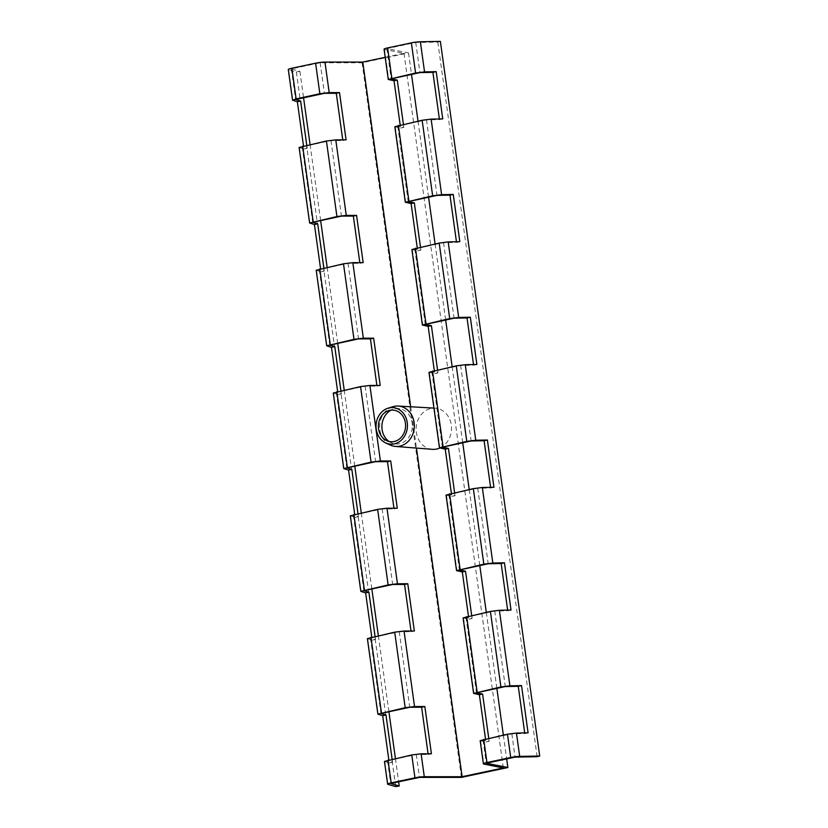 <?xml version="1.0" encoding="UTF-8"?>
<svg xmlns="http://www.w3.org/2000/svg" width="828" height="828" viewBox="0 0 828 828"><rect width="100%" height="100%" fill="white"/><g stroke="black" fill="none" stroke-linecap="round" stroke-linejoin="round"><path stroke-width="0.62" stroke-dasharray="4.14 3.1" d="M384.057 49.204A7.493 0.911 172.1 0 0 384.513 49.442L388.725 79.716M385.186 57.318L403.992 53.334L384.513 49.442M403.992 53.334L503.32 767.96M480.168 740.667L485.932 741.981L485.518 738.959M463.1 617.874L468.865 619.189L468.451 616.177M446.033 495.082L451.798 496.407L451.384 493.384M428.966 372.3L434.731 373.614L434.317 370.592M411.899 249.507L417.664 250.822L417.25 247.81M394.832 126.725L400.597 128.04L400.183 125.018M528.088 732.842L524.807 733.556L524.714 732.904M488.748 738.265L489.172 741.277L483.045 740.046L511.839 733.805L524.807 733.556M489.172 741.277L485.932 741.981M511.021 610.06L507.74 610.764L507.647 610.122M471.681 615.473L472.105 618.495L465.978 617.253L494.771 611.023L507.74 610.764M472.105 618.495L468.865 619.189M493.954 487.268L490.673 487.982L490.58 487.33M454.613 492.681L455.038 495.703L448.911 494.471L477.694 488.23L490.673 487.982M455.038 495.703L451.798 496.407M476.887 364.475L473.606 365.189L473.512 364.548M437.546 369.899L437.96 372.91L431.843 371.679L460.627 365.438L473.606 365.189M437.96 372.91L434.731 373.614M459.819 241.693L456.538 242.397L456.445 241.755M420.479 247.106L420.893 250.128L414.776 248.886L443.56 242.656L456.538 242.397M420.893 250.128L417.664 250.822M442.752 118.901L439.471 119.615L439.378 118.963M403.412 124.324L403.826 127.336L397.709 126.104L426.492 119.863L439.471 119.615M403.826 127.336L400.597 128.04M384.461 761.408L389.264 762.93L388.839 759.907M367.394 638.616L372.196 640.137L371.772 637.125M350.327 515.834L355.129 517.355L354.705 514.333M333.26 393.041L338.062 394.563L337.638 391.551M316.192 270.249L320.995 271.781L320.571 268.758M299.115 147.467L303.928 148.988L303.503 145.966M440.382 41.4L437.815 42.083L415.739 42.487L386.935 48.593L408.525 52.909L362.095 62.762L320.157 62.773L291.352 68.879L299.902 71.353L296.331 71.974L288.579 69.728L292.843 100.416M296.331 71.974L395.67 786.6M431.419 753.79L428.19 754.494L428.086 753.801M392.13 759.204L392.544 762.215L387.514 760.746L416.308 754.505L428.19 754.494M392.544 762.215L389.264 762.93M410.698 406.776L416.443 448.083M414.352 631.008L411.123 631.702L411.019 631.008M375.063 636.411L375.477 639.433L370.447 637.964L399.241 631.723L411.123 631.702M375.477 639.433L372.196 640.137M380.218 385.434L376.988 386.127L376.885 385.434M340.929 390.837L341.343 393.849L336.313 392.379L365.096 386.148L376.988 386.127M341.343 393.849L338.062 394.563M363.15 262.642L359.921 263.345L359.818 262.642M323.862 268.044L324.276 271.066L319.246 269.597L348.029 263.356L359.921 263.345M324.276 271.066L320.995 271.781M346.083 139.849L342.844 140.553L342.751 139.86M306.784 145.262L307.209 148.274L302.179 146.804L330.962 140.563L342.844 140.553M307.209 148.274L303.928 148.988M432.268 449.325A20.628 17.688 93.9 0 1 416.184 427.558A20.628 17.688 93.9 0 1 435.052 408.163A20.628 17.688 93.9 0 1 450.763 422.342A20.628 17.688 93.9 0 1 444.677 444.781A20.628 17.688 93.9 0 1 439.751 448.041M390.288 445.071A20.234 17.347 93.9 0 1 379.69 425.085A20.234 17.347 93.9 0 1 392.886 406.714M389.005 441.459A17.74 15.204 -86.1 0 0 391.24 442.752A17.74 15.204 -86.1 0 0 406.444 440.041A17.74 15.204 -86.1 0 0 410.823 418.233A17.74 15.204 -86.1 0 0 393.517 409.135A17.74 15.204 -86.1 0 0 391.126 410.119M397.285 508.216L394.056 508.92L393.952 508.226M357.996 513.619L358.41 516.641L353.38 515.171L382.163 508.93L394.056 508.92M358.41 516.641L355.129 517.355M382.163 508.93L392.669 584.465M365.096 386.148L375.601 461.682M348.029 263.356L358.534 338.89M330.962 140.563L341.467 216.108M320.157 62.773L324.4 93.316M362.095 62.762L461.434 777.388M416.308 754.505L419.486 777.399M399.241 631.723L409.736 707.257M387.514 760.746L390.681 783.516M291.352 68.879L295.617 99.557M302.179 146.804L312.684 222.339M319.246 269.597L329.751 345.131M336.313 392.379L346.818 467.923M353.38 515.171L363.885 590.706M370.447 637.964L380.952 713.498M477.694 488.23L488.199 563.764M460.627 365.438L471.132 440.982M443.56 242.656L454.065 318.19M426.492 119.863L436.998 195.398M415.739 42.487L419.931 72.616M437.815 42.083L537.144 756.709M511.839 733.805L515.078 757.113M494.771 611.023L505.266 686.557M483.045 740.046L486.274 763.219M386.935 48.593L391.147 78.846M397.709 126.104L408.214 201.639M414.776 248.886L425.281 324.431M431.843 371.679L442.349 447.213M448.911 494.471L459.416 570.006M465.978 617.253L476.483 692.798M408.525 52.909L411.516 74.437M418.016 121.157L428.594 197.219M435.083 243.939L445.661 320.012M452.15 366.732L462.728 442.804M469.217 489.524L479.795 565.586M486.284 612.306L496.862 688.378M503.352 735.098L506.664 758.893M299.902 71.353L303.576 97.828M310.076 144.548L320.643 220.621M327.143 267.34L337.71 343.403M344.21 390.123L354.777 466.195M361.277 512.915L371.844 588.977M378.344 635.697L388.912 711.769M395.411 758.489L398.651 781.818M480.623 740.905L483.852 764.068M463.556 618.123L474.061 693.657M446.489 495.33L456.994 570.865M429.421 372.538L439.927 448.083M412.354 249.756L422.86 325.29M395.287 126.963L405.792 202.508M384.751 761.615L387.918 784.354M367.684 638.823L378.189 714.357M350.617 516.03L361.122 591.575M333.549 393.248L344.055 468.783M316.482 270.456L326.988 345.99M299.415 147.663L309.91 223.208M433.944 408.1L435.052 408.163M386.728 440.672L391.24 442.752M388.767 410.595L393.517 409.135"/><path stroke-width="1.24" d="M391.83 78.153L387.628 47.91A7.493 0.911 172.1 0 0 384.057 49.204L388.26 79.467L415.573 73.009L424.547 71.881L436.19 71.653L442.752 118.901L431.119 119.128L422.135 120.257L394.832 126.725L405.327 202.26L432.64 195.801L441.614 194.663L453.258 194.435L459.819 241.693L448.186 241.911L439.202 243.049L411.899 249.507L422.394 325.042L449.707 318.583L458.681 317.455L470.325 317.227L476.887 364.475L465.253 364.703L456.269 365.841L428.966 372.3L439.461 447.834L466.775 441.376L475.748 440.237L487.392 440.02L493.954 487.268L482.32 487.495L473.337 488.623L446.033 495.082L456.528 570.616M400.183 125.018L394.035 80.782L388.26 79.467M394.035 80.782L397.264 80.088L403.412 124.324M439.378 118.963L432.899 72.357L419.931 72.616L391.147 78.846L397.264 80.088M432.899 72.357L436.19 71.653M524.714 732.904L518.245 686.308L521.526 685.594L528.088 732.842L516.455 733.07L507.471 734.198L480.168 740.667L483.386 763.83A7.493 0.911 -7.9 0 0 483.852 764.068L503.32 767.96L462.127 776.705L424.288 776.716L421.11 753.811L411.764 754.95L384.461 761.408L387.618 784.157A7.493 0.911 -7.9 0 1 391.189 782.864L388.021 760.094M485.518 738.959L479.371 694.723L473.606 693.409L500.909 686.95L509.893 685.822L521.526 685.594M468.451 616.177L462.303 571.941L456.538 570.627L483.842 564.168L492.826 563.03L504.459 562.802L511.021 610.06L499.387 610.277L490.404 611.416L463.1 617.874L473.606 693.409M451.384 493.384L445.236 449.149L439.461 447.834M434.317 370.592L428.169 326.367L422.394 325.052M417.25 247.81L411.102 203.574L405.327 202.26M411.102 203.574L414.331 202.87L420.479 247.106M456.445 241.755L449.966 195.149L436.998 195.398L408.214 201.639L414.331 202.87M449.966 195.149L453.258 194.435M428.169 326.367L431.398 325.663L437.546 369.899M473.512 364.548L467.033 317.942L454.065 318.19L425.281 324.431L431.398 325.663M467.033 317.942L470.325 317.227M462.303 571.941L465.533 571.237L471.681 615.473M507.647 610.122L501.168 563.516L488.199 563.764L459.416 570.006L465.533 571.237M501.168 563.516L504.459 562.802M445.236 449.149L448.465 448.455L454.613 492.681M490.58 487.33L484.101 440.724L471.132 440.982L442.349 447.213L448.465 448.455M484.101 440.724L487.392 440.02M479.371 694.723L482.6 694.03L488.748 738.265M518.245 686.308L505.266 686.557L476.483 692.798L482.6 694.03M483.386 763.83A7.493 0.911 -7.9 0 1 486.957 762.536L483.738 739.352M507.471 734.198L510.71 757.496A7.493 0.911 -7.9 0 1 519.694 756.388L516.455 733.07M424.547 71.881L420.365 41.762L440.382 41.4L539.711 756.026L519.694 756.388M420.365 41.762A7.493 0.911 172.1 0 0 411.381 42.87L415.573 73.009M398.651 781.818L399.231 785.979L395.67 786.6L387.918 784.354A7.493 0.911 -7.9 0 1 387.618 784.157M388.839 759.907L382.691 715.682L377.889 714.15L405.192 707.692L414.538 706.553L424.847 706.543L431.419 753.79L421.11 753.811M371.772 637.125L365.624 592.889L360.822 591.368L388.125 584.91L397.471 583.771L407.78 583.75L414.352 631.008L404.043 631.019L394.697 632.157L367.394 638.616L377.889 714.15M354.705 514.333L348.557 470.097L343.755 468.576L371.058 462.117L380.404 460.979L390.712 460.968L397.285 508.216L386.976 508.226L377.63 509.365L350.327 515.834L360.822 591.368M337.638 391.551L331.49 347.315L326.687 345.793L353.991 339.325L363.337 338.186L373.645 338.176L380.218 385.434L369.899 385.444L360.563 386.583L333.26 393.041L343.755 468.576M320.571 268.758L314.423 224.523L309.62 223.001L336.924 216.543L346.27 215.404L356.578 215.394L363.15 262.642L352.831 262.652L343.496 263.79L316.192 270.249L326.687 345.783M303.503 145.966L297.356 101.74L292.553 100.209L296.124 98.894L319.856 93.75L329.202 92.612L339.511 92.601L346.083 139.849L335.764 139.87L326.429 140.998L299.115 147.467M411.764 754.95L414.942 777.823A7.493 0.911 -7.9 0 1 424.288 776.716M329.202 92.612L324.959 62.079L362.788 62.079L410.698 406.776M416.443 448.083L462.127 776.705M365.624 592.889L368.915 592.175L375.063 636.411M411.019 631.008L404.55 584.454L392.669 584.465L363.885 590.706L368.915 592.175M404.55 584.454L407.78 583.75M331.49 347.315L334.781 346.601L340.929 390.837M376.885 385.434L370.416 338.88L358.534 338.89L329.751 345.131L334.781 346.601M370.416 338.88L373.645 338.176M324.959 62.079A7.493 0.911 172.1 0 0 315.613 63.197L319.856 93.75M297.356 101.74L300.636 101.026L306.784 145.262M342.751 139.86L336.282 93.305L324.4 93.316L295.617 99.557L300.636 101.026M336.282 93.305L339.511 92.601M296.124 98.894L291.86 68.238L315.613 63.197M291.86 68.238A7.493 0.911 172.1 0 0 288.289 69.531L292.553 100.209M439.751 448.041A20.628 17.688 93.9 0 1 432.268 449.325L395.463 446.437A20.234 17.347 93.9 0 1 390.288 445.071L385.672 442.939A18.319 15.701 93.9 0 1 376.078 424.836A18.319 15.701 93.9 0 1 388.032 408.204A18.319 15.701 93.9 0 1 405.896 417.612A18.319 15.701 93.9 0 1 401.373 440.123A18.319 15.701 93.9 0 1 385.672 442.939M388.032 408.204L392.886 406.714A20.234 17.347 93.9 0 1 398.196 406.062A20.234 17.347 93.9 0 1 413.596 419.972A20.234 17.347 93.9 0 1 407.635 441.966A20.234 17.347 93.9 0 1 395.463 446.437M391.126 410.119A17.74 15.204 -86.1 0 0 381.946 425.24A17.74 15.204 -86.1 0 0 389.005 441.459M400.317 438.24A15.867 13.6 93.9 0 1 386.728 440.672A15.867 13.6 93.9 0 1 378.417 425.002A15.867 13.6 93.9 0 1 388.767 410.595A15.867 13.6 93.9 0 1 404.24 418.74A15.867 13.6 93.9 0 1 400.317 438.24M359.818 262.642L353.349 216.087L356.578 215.394M314.423 224.523L317.704 223.808L323.862 268.044M353.349 216.087L341.467 216.108L312.684 222.339L317.704 223.808M393.952 508.226L387.483 461.662L390.712 460.968M348.557 470.097L351.848 469.393L357.996 513.619M387.483 461.662L375.601 461.682L346.818 467.923L351.848 469.393M428.086 753.801L421.618 707.247L424.847 706.543M382.691 715.682L385.983 714.968L392.13 759.204M421.618 707.247L409.736 707.257L380.952 713.498L385.983 714.968M399.231 785.979L390.681 783.516L419.486 777.399L461.434 777.388L507.864 767.535L486.274 763.219L515.078 757.113L537.144 756.709L539.711 756.026M414.942 777.823L391.189 782.864M510.71 757.496L486.957 762.536M387.628 47.91L411.381 42.87M411.516 74.437L418.016 121.157M428.594 197.219L435.083 243.939M445.661 320.012L452.15 366.732M462.728 442.804L469.217 489.524M479.795 565.586L486.284 612.306M496.862 688.378L503.352 735.098M506.664 758.893L507.864 767.535M303.576 97.828L310.076 144.548M320.643 220.621L327.143 267.34M337.71 343.403L344.21 390.123M354.777 466.195L361.277 512.915M371.844 588.977L378.344 635.697M388.912 711.769L395.411 758.489M362.788 62.079L385.186 57.318M408.897 200.945L398.403 125.401M425.965 323.727L415.47 248.193M460.099 569.312L449.604 493.767M443.032 446.52L432.537 370.985M477.166 692.094L466.671 616.56M441.614 194.663L431.119 119.128M458.681 317.455L448.186 241.911M475.748 440.237L465.253 364.703M492.826 563.03L482.32 487.495M509.893 685.822L499.387 610.277M490.404 611.416L500.909 686.95M473.337 488.623L483.842 564.168M456.269 365.841L466.775 441.376M439.202 243.049L449.707 318.583M422.135 120.257L432.64 195.801M346.27 215.404L335.764 139.87M363.337 338.186L352.831 262.652M380.404 460.979L369.899 385.444M397.471 583.771L386.976 508.226M414.538 706.553L404.043 631.019M381.46 712.836L370.954 637.301M394.697 632.157L405.192 707.692M377.63 509.365L388.125 584.91M364.392 590.053L353.887 514.509M347.325 467.261L336.82 391.727M360.563 386.583L371.058 462.117M343.496 263.79L353.991 339.325M330.258 344.469L319.753 268.934M313.191 221.687L302.686 146.152M326.429 140.998L336.924 216.543M299.115 147.456L309.62 223.001M398.196 406.062L433.944 408.1"/></g></svg>
